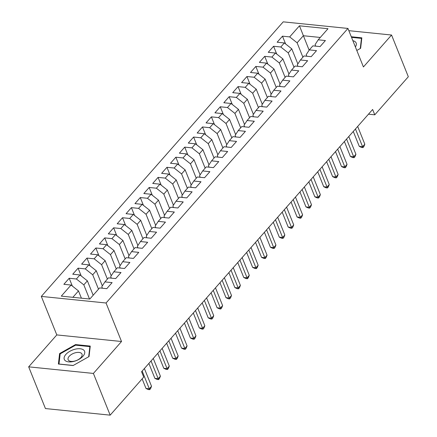 <?xml version="1.0" encoding="UTF-8"?>
<svg xmlns="http://www.w3.org/2000/svg" width="437" height="437" viewBox="0 0 437 437"><rect width="100%" height="100%" fill="white"/><g stroke="black" fill="none" stroke-linecap="round" stroke-linejoin="round"><path stroke-width="0.66" d="M28.673 366.84L93.398 373.433L121.524 341.505L56.799 334.917L28.673 366.84L45.443 408.562L110.168 415.15L143.718 377.071L141.566 371.723L372.63 109.474L374.777 114.822L408.327 76.743L391.557 35.026L348.846 30.677M56.799 334.917L41.318 296.406L283.225 21.85L347.945 28.438L106.044 302.999L41.318 296.406M309.139 50.179L299.454 25.81L289.676 36.905L282.482 36.173L277.145 42.225L284.345 42.957L280.789 46.994L273.595 46.262L268.258 52.309L275.457 53.046L271.907 57.078L264.707 56.346L259.376 62.398L266.57 63.13L263.019 67.167L255.82 66.435L250.488 72.487L257.688 73.219L254.132 77.251L246.932 76.519L241.601 82.571L248.8 83.303L245.244 87.34L238.045 86.608L232.713 92.66L239.913 93.392L236.357 97.424L229.157 96.692L223.826 102.744L231.026 103.476L227.469 107.513L220.27 106.781L214.938 112.833L222.138 113.565L218.582 117.597L211.382 116.865L206.051 122.917L213.251 123.649L209.694 127.686L202.495 126.954L197.163 133.006L204.363 133.738L200.807 137.77L193.607 137.038L188.276 143.09L195.476 143.822L191.919 147.859L184.725 147.127L179.388 153.179L186.588 153.911L183.032 157.943L175.838 157.211L170.501 163.263L177.701 163.995L174.15 168.032L166.95 167.3L161.619 173.352L168.813 174.084L165.262 178.121L158.063 177.384L152.732 183.436L159.931 184.168L156.375 188.205L149.175 187.473L143.844 193.525L151.044 194.257L147.488 198.294L140.288 197.557L134.957 203.609L142.156 204.341L138.6 208.378L131.4 207.646L126.069 213.698L133.269 214.43L129.713 218.467L122.513 217.73L117.182 223.782L124.381 224.514L120.825 228.551L113.625 227.819L108.294 233.871L115.494 234.603L111.938 238.64L104.738 237.903L99.407 243.955L106.606 244.693L103.05 248.724L95.85 247.992L90.519 254.044L97.719 254.776L94.163 258.813L86.968 258.076L81.632 264.128L88.831 264.866L85.275 268.897L78.081 268.165L72.744 274.218L79.944 274.949L76.393 278.986L69.193 278.254L63.862 284.301L71.056 285.039L78.491 290.922L72.864 297.313M299.454 25.81L327.985 28.716L318.207 39.811L315.077 44.623L315.689 46.147M71.056 285.039L61.284 296.133L89.814 299.039L99.587 287.939L106.786 288.677L112.118 282.624L104.924 281.892L108.474 277.856L115.674 278.588L121.005 272.535L113.806 271.803L117.362 267.766L124.561 268.504L129.893 262.451L122.693 261.714L126.249 257.683L133.449 258.414L138.78 252.362L131.581 251.63L135.137 247.593L142.336 248.331L147.668 242.278L140.468 241.541L144.024 237.51L151.224 238.241L156.555 232.189L149.356 231.457L152.912 227.42L160.111 228.158L165.443 222.105L158.243 221.368L161.799 217.336L168.999 218.068L174.33 212.016L167.131 211.284L170.687 207.247L177.886 207.979L183.218 201.932L176.018 201.195L179.574 197.163L186.768 197.895L192.105 191.843L184.906 191.111L188.462 187.074L195.656 187.806L200.993 181.759L193.793 181.022L197.344 176.99L204.543 177.722L209.875 171.67L202.681 170.938L206.231 166.901L213.431 167.633L218.762 161.581L211.568 160.849L215.119 156.817L222.318 157.549L227.65 151.497L220.45 150.765L224.006 146.728L231.206 147.46L236.537 141.408L229.338 140.676L232.894 136.644L240.093 137.376L245.425 131.324L238.225 130.592L241.781 126.555L248.981 127.287L254.312 121.235L247.113 120.503L250.669 116.471L257.868 117.203L263.2 111.151L256 110.419L259.556 106.382L266.756 107.114L272.087 101.062L264.888 100.33L268.444 96.298L275.643 97.03L280.975 90.978L273.775 90.246L277.331 86.209L284.525 86.941L289.862 80.889L282.663 80.157L286.219 76.125L293.413 76.857L298.75 70.805L291.55 70.073L295.101 66.036L302.3 66.768L307.632 60.716L300.438 59.984L303.988 55.952L311.188 56.684L316.519 50.632L309.325 49.9L312.876 45.863L320.075 46.595L325.407 40.543L318.207 39.811M89.509 299.006L83.822 284.869L87.378 280.838L93.168 295.232M76.393 278.986L83.822 284.869M79.944 274.949L87.378 280.838M98.5 289.179L92.71 274.786L96.266 270.749L102.34 285.858M85.275 268.897L92.71 274.786M88.831 264.866L96.266 270.749M104.924 281.892L101.788 286.699L102.4 288.229M107.387 279.096L101.597 264.696L105.153 260.665L111.227 275.769M94.163 258.813L101.597 264.696M97.719 254.776L105.153 260.665M113.806 271.803L110.676 276.616L111.288 278.14M116.275 269.006L110.485 254.613L114.041 250.576L120.115 265.68M103.05 248.724L110.485 254.613M106.606 244.693L114.041 250.576M122.693 261.714L119.563 266.526L120.175 268.056M125.157 258.923L119.372 244.523L122.928 240.492L128.997 255.596M111.938 238.64L119.372 244.523M115.494 234.603L122.928 240.492M131.581 251.63L128.451 256.443L129.062 257.967M134.044 248.833L128.26 234.44L131.816 230.403L137.884 245.507M120.825 228.551L128.26 234.44M124.381 224.514L131.816 230.403M140.468 241.541L137.338 246.353L137.95 247.883M142.932 238.749L137.147 224.35L140.703 220.319L146.772 235.423M129.713 218.467L137.147 224.35M133.269 214.43L140.703 220.319M149.356 231.457L146.226 236.27L146.837 237.794M151.819 228.66L146.034 214.267L149.591 210.23L155.659 225.334M138.6 208.378L146.034 214.267M142.156 204.341L149.591 210.23M158.243 221.368L155.108 226.18L155.725 227.71M160.707 218.576L154.922 204.177L158.473 200.146L164.547 215.25M147.488 198.294L154.922 204.177M151.044 194.257L158.473 200.146M167.131 211.284L163.995 216.097L164.612 217.621M169.594 208.487L163.809 194.094L167.36 190.057L173.434 205.161M156.375 188.205L163.809 194.094M159.931 184.168L167.36 190.057M176.018 201.195L172.883 206.007L173.5 207.537M178.482 198.398L172.691 184.004L176.248 179.973L182.322 195.077M165.262 178.121L172.691 184.004M168.813 174.084L176.248 179.973M184.906 191.111L181.77 195.923L182.387 197.448M187.369 188.314L181.579 173.921L185.135 169.884L191.209 184.988M174.15 168.032L181.579 173.921M177.701 163.995L185.135 169.884M193.793 181.022L190.658 185.834L191.275 187.364M196.257 178.225L190.466 163.831L194.023 159.795L200.097 174.904M183.032 157.943L190.466 163.831M186.588 153.911L194.023 159.795M202.681 170.938L199.545 175.745L200.157 177.275M205.144 168.141L199.354 153.748L202.91 149.711L208.984 164.815M191.919 147.859L199.354 153.748M195.476 143.822L202.91 149.711M211.568 160.849L208.433 165.661L209.044 167.191M214.032 158.052L208.241 143.658L211.798 139.621L217.872 154.731M200.807 137.77L208.241 143.658M204.363 133.738L211.798 139.621M220.45 150.765L217.32 155.572L217.932 157.102M222.914 147.968L217.129 133.575L220.685 129.538L226.754 144.642M209.694 127.686L217.129 133.575M213.251 123.649L220.685 129.538M229.338 140.676L226.208 145.488L226.819 147.018M231.801 137.879L226.016 123.485L229.572 119.448L235.641 134.558M218.582 117.597L226.016 123.485M222.138 113.565L229.572 119.448M238.225 130.592L235.095 135.399L235.707 136.928M240.689 127.795L234.904 113.401L238.46 109.365L244.529 124.469M227.469 107.513L234.904 113.401M231.026 103.476L238.46 109.365M247.113 120.503L243.983 125.315L244.594 126.845M249.576 117.706L243.791 103.312L247.347 99.275L253.416 114.385M236.357 97.424L243.791 103.312M239.913 93.392L247.347 99.275M256 110.419L252.865 115.226L253.482 116.755M258.464 107.622L252.679 93.223L256.229 89.192L262.304 104.296M245.244 87.34L252.679 93.223M248.8 83.303L256.229 89.192M264.888 100.33L261.752 105.142L262.369 106.672M267.351 97.533L261.566 83.139L265.117 79.102L271.191 94.212M254.132 77.251L261.566 83.139M257.688 73.219L265.117 79.102M273.775 90.246L270.64 95.053L271.257 96.582M276.239 87.449L270.454 73.05L274.004 69.019L280.079 84.123M263.019 67.167L270.454 73.05M266.57 63.13L274.004 69.019M282.663 80.157L279.527 84.969L280.144 86.499M285.126 77.36L279.336 62.966L282.892 58.929L288.966 74.039M271.907 57.078L279.336 62.966M275.457 53.046L282.892 58.929M291.55 70.073L288.415 74.88L289.032 76.409M294.014 67.276L288.223 52.877L291.779 48.846L297.854 63.949M280.789 46.994L288.223 52.877M284.345 42.957L291.779 48.846M300.438 59.984L297.302 64.796L297.914 66.32M302.901 57.187L297.111 42.793L303.333 35.73L320.283 37.456M289.676 36.905L297.111 42.793M309.325 49.9L306.19 54.707L306.801 56.236M93.398 373.433L110.168 415.15M347.945 28.438L363.426 66.948L391.557 35.026M121.524 341.505L106.044 302.999M368.478 114.183L374.777 114.822M81.408 298.181L78.491 290.922M356.8 50.463L360.629 48.31L361.841 37.828L351.288 36.752M90.257 346.071L75.535 344.575L59.601 353.56L58.389 364.043L73.105 365.54L89.039 356.554L90.257 346.071M282.482 36.173L285.607 43.957M273.595 46.262L276.725 54.046M264.707 56.346L267.837 64.13M255.82 66.435L258.95 74.219M246.932 76.519L250.062 84.303M238.045 86.608L241.175 94.392M229.157 96.692L232.287 104.476M220.27 106.781L223.4 114.565M211.382 116.865L214.512 124.649M202.495 126.954L205.625 134.738M193.607 137.038L196.737 144.822M184.725 147.127L187.85 154.911M175.838 157.211L178.968 164.995M166.95 167.3L170.08 175.084M158.063 177.384L161.193 185.173M149.175 187.473L152.305 195.257M140.288 197.557L143.418 205.346M131.4 207.646L134.53 215.43M122.513 217.73L125.643 225.519M113.625 227.819L116.755 235.603M104.738 237.903L107.868 245.692M95.85 247.992L98.98 255.776M86.968 258.076L90.093 265.865M78.081 268.165L81.211 275.949M69.193 278.254L72.324 286.038M75.781 345.186L75.535 344.575M60.071 354.718L59.601 353.56M353.276 131.433L359.29 146.384L362.59 146.723L355.45 128.964M364.813 144.199L363.852 146.592L362.967 147.602L362.59 146.723L364.813 144.199L357.674 126.446M362.967 147.602L361.645 147.466L359.29 146.384M344.389 141.522L350.403 156.473L353.702 156.807L346.568 139.053M355.926 154.288L354.964 156.681L354.079 157.686L353.702 156.807L355.926 154.288L348.786 136.53M354.079 157.686L352.757 157.555L350.403 156.473M335.507 151.606L341.516 166.557L344.815 166.896L337.681 149.137M347.038 164.372L346.082 166.765L345.192 167.775L344.815 166.896L347.038 164.372L339.899 146.619M345.192 167.775L343.87 167.639L341.516 166.557M355.385 46.939A10.92 5.615 -21.9 0 0 352.872 40.696M351.534 37.364L361.454 38.374L360.279 48.507M361.705 38.997L361.454 38.374M73.716 361.437A10.92 5.615 -21.9 0 0 84.751 352.801A10.92 5.615 -21.9 0 0 75.137 349.207A10.92 5.615 -21.9 0 0 64.102 357.843A10.92 5.615 -21.9 0 0 73.716 361.437M74.58 361.093A7.478 3.846 -21.9 0 0 82.003 354.117A7.478 3.846 -21.9 0 0 75.552 352.719A7.478 3.846 -21.9 0 0 68.128 359.695A7.478 3.846 -21.9 0 0 74.58 361.093M73.214 365.479L58.99 364.026L60.169 353.872L75.606 345.164L89.869 346.617L88.695 356.75M90.12 347.246L89.869 346.617M326.619 161.695L332.628 176.646L335.927 176.98L328.793 159.226M338.151 174.461L337.195 176.854L336.304 177.859L335.927 176.98L338.151 174.461L331.011 156.703M336.304 177.859L334.982 177.728L332.628 176.646M317.732 171.779L323.741 186.73L327.04 187.069L319.906 169.31M329.263 184.545L328.307 186.938L327.417 187.948L327.04 187.069L329.263 184.545L322.129 166.792M327.417 187.948L326.095 187.812L323.741 186.73M308.844 181.868L314.853 196.819L318.158 197.153L311.018 179.399M320.376 194.634L319.42 197.027L318.529 198.032L318.158 197.153L320.376 194.634L313.242 176.876M318.529 198.032L317.207 197.901L314.853 196.819M299.957 191.952L305.966 206.903L309.27 207.242L302.131 189.483M311.488 204.718L310.532 207.111L309.642 208.121L309.27 207.242L311.488 204.718L304.354 186.965M309.642 208.121L308.32 207.985L305.966 206.903M291.069 202.041L297.078 216.992L300.383 217.326L293.243 199.572M302.601 214.807L301.645 217.2L300.754 218.21L300.383 217.326L302.601 214.807L295.467 197.049M300.754 218.21L299.438 218.074L297.078 216.992M282.182 212.125L288.191 227.076L291.495 227.415L284.356 209.656M293.719 224.891L292.757 227.284L291.867 228.294L291.495 227.415L293.719 224.891L286.579 207.138M291.867 228.294L290.55 228.158L288.191 227.076M273.294 222.215L279.303 237.165L282.608 237.499L275.468 219.745M284.831 234.98L283.87 237.373L282.985 238.383L282.608 237.499L284.831 234.98L277.692 217.222M282.985 238.383L281.663 238.247L279.303 237.165M264.407 232.298L270.421 247.249L273.72 247.588L266.581 229.829M275.944 245.064L274.982 247.457L274.097 248.467L273.72 247.588L275.944 245.064L268.804 227.311M274.097 248.467L272.775 248.331L270.421 247.249M255.519 242.388L261.534 257.338L264.833 257.672L257.693 239.918M267.056 255.153L266.095 257.546L265.21 258.557L264.833 257.672L267.056 255.153L259.917 237.395M265.21 258.557L263.888 258.42L261.534 257.338M246.632 252.471L252.646 267.422L255.945 267.761L248.811 250.002M258.169 265.237L257.207 267.63L256.322 268.64L255.945 267.761L258.169 265.237L251.029 247.484M256.322 268.64L255 268.504L252.646 267.422M237.75 262.561L243.759 277.511L247.058 277.845L239.924 260.091M249.281 275.326L248.325 277.719L247.435 278.73L247.058 277.845L249.281 275.326L242.142 257.568M247.435 278.73L246.113 278.593L243.759 277.511M228.862 272.644L234.871 287.595L238.17 287.934L231.036 270.181M240.394 285.41L239.438 287.803L238.547 288.813L238.17 287.934L240.394 285.41L233.254 267.657M238.547 288.813L237.225 288.682L234.871 287.595M219.975 282.734L225.984 297.684L229.283 298.018L222.149 280.264M231.506 295.499L230.55 297.892L229.66 298.903L229.283 298.018L231.506 295.499L224.372 277.741M229.66 298.903L228.338 298.766L225.984 297.684M211.087 292.817L217.096 307.768L220.401 308.107L213.261 290.354M222.619 305.583L221.663 307.981L220.772 308.986L220.401 308.107L222.619 305.583L215.485 287.83M220.772 308.986L219.45 308.855L217.096 307.768M202.2 302.907L208.209 317.857L211.513 318.191L204.374 300.438M213.731 315.672L212.775 318.065L211.885 319.076L211.513 318.191L213.731 315.672L206.597 297.914M211.885 319.076L210.563 318.939L208.209 317.857M193.312 312.99L199.321 327.941L202.626 328.28L195.486 310.527M204.844 325.756L203.888 328.154L202.997 329.159L202.626 328.28L204.844 325.756L197.71 308.003M202.997 329.159L201.681 329.028L199.321 327.941M184.425 323.08L190.434 338.03L193.738 338.364L186.599 320.611M195.962 335.845L195 338.238L194.11 339.249L193.738 338.364L195.962 335.845L188.822 318.087M194.11 339.249L192.793 339.112L190.434 338.03M175.537 333.163L181.546 348.114L184.851 348.453L177.712 330.7M187.074 345.929L186.113 348.327L185.228 349.332L184.851 348.453L187.074 345.929L179.935 328.176M185.228 349.332L183.906 349.201L181.546 348.114M166.65 343.253L172.659 358.203L175.964 358.542L168.824 340.784M178.187 356.018L177.225 358.411L176.34 359.422L175.964 358.542L178.187 356.018L171.047 338.265M176.34 359.422L175.018 359.285L172.659 358.203M157.762 353.342L163.777 368.287L167.076 368.626L159.937 350.873M169.299 366.102L168.338 368.5L167.453 369.505L167.076 368.626L169.299 366.102L162.16 348.349M167.453 369.505L166.131 369.374L163.777 368.287M148.875 363.426L154.889 378.376L158.189 378.715L151.055 360.957M160.412 376.191L159.45 378.584L158.565 379.595L158.189 378.715L160.412 376.191L153.272 358.438M158.565 379.595L157.244 379.458L154.889 378.376M142.14 378.863L146.002 388.466L149.301 388.799L142.167 371.046M151.524 386.275L150.568 388.673L149.678 389.678L149.301 388.799L151.524 386.275L144.385 368.522M149.678 389.678L148.356 389.547L146.002 388.466"/></g></svg>
